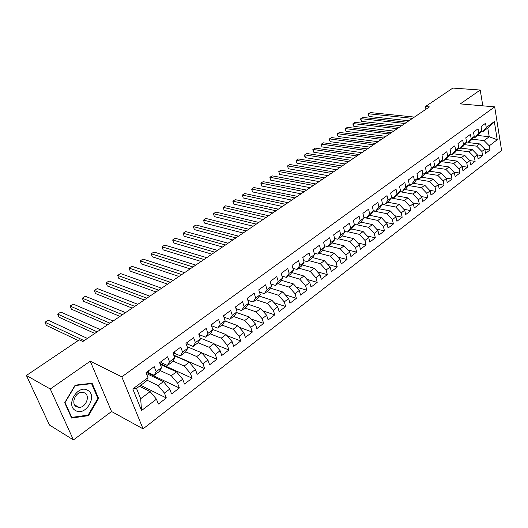 <?xml version="1.0" encoding="UTF-8"?>
<svg xmlns="http://www.w3.org/2000/svg" width="528" height="528" viewBox="0 0 528 528"><rect width="100%" height="100%" fill="white"/><g stroke="black" fill="none" stroke-linecap="round" stroke-linejoin="round"><path stroke-width="0.79" d="M143.055 428.848L501.6 150.487L494.683 106.847L121.816 376.834L143.055 428.848L111.56 411.523L90.255 361.205L50.272 389.004L73.432 439.923L111.56 411.523M73.432 439.923L49.46 425.027L26.4 375.474L50.272 389.004M141.537 410.546L132.792 388.931L148.005 377.678L146.078 381.308L136.514 388.403L140.666 398.726L141.537 410.546L156.453 399.188L158.374 404.065L166.327 397.973L164.446 393.103L169.719 389.09L171.574 393.947L179.368 387.981L177.547 383.13L182.708 379.203L184.51 384.041L192.146 378.187L190.377 373.362L195.433 369.514L197.182 374.332L204.659 368.597L202.943 363.792L207.907 360.023L209.596 364.815L216.929 359.198L215.266 354.42L220.123 350.717L221.767 355.489L228.954 349.985L227.337 345.226L232.102 341.596L233.693 346.348L240.742 340.956L239.177 336.217L243.844 332.66L245.388 337.392L252.298 332.099L250.78 327.38L255.361 323.895L256.859 328.601L263.637 323.407L262.165 318.714L266.66 315.295L268.112 319.981L274.758 314.886L273.332 310.213L277.735 306.86L279.147 311.527L285.668 306.524L284.288 301.877L288.611 298.584L289.978 303.224L296.373 298.32L295.033 293.693L299.277 290.459L300.604 295.086L306.887 290.268L305.587 285.661L309.751 282.487L311.032 287.087L317.203 282.361L315.942 277.774L320.027 274.666L321.275 279.246L327.334 274.606L326.106 270.039L330.119 266.983L331.333 271.537L337.28 266.983L336.092 262.436L340.032 259.439L341.207 263.974L347.048 259.499L345.893 254.978L349.767 252.028L350.902 256.542L356.644 252.146L355.522 247.645L359.33 244.748L360.433 249.236L366.069 244.919L364.987 240.438L368.722 237.593L369.791 242.068L375.335 237.824L374.279 233.363L377.956 230.571L378.992 235.019L384.437 230.848L383.414 226.406L387.024 223.661L388.034 228.089L393.386 223.991L392.396 219.575L395.941 216.876L396.924 221.278L402.184 217.246L401.221 212.857L404.712 210.197L405.662 214.586L410.83 210.619L409.9 206.25L413.332 203.636L414.249 207.999L419.338 204.105L418.433 199.756L421.806 197.188L422.697 201.531L427.7 197.696L426.822 193.367L430.142 190.839L431.006 195.162L435.93 191.393L435.079 187.084L438.339 184.595L439.184 188.899L444.022 185.189L443.197 180.899L446.404 178.457L447.223 182.734L451.981 179.091L451.183 174.821L454.344 172.418L455.136 176.675L459.822 173.085L459.043 168.835L462.152 166.472L462.917 170.709L467.531 167.178L466.778 162.947L469.841 160.618L470.58 164.835L475.121 161.357L474.388 157.153L477.404 154.862L478.124 159.06L482.592 155.635L481.886 151.45L484.849 149.193L485.549 153.371L489.944 149.998L484.876 149.365M477.767 135.458L489.218 136.759L497.244 139.755L494.333 121.565L486.248 127.545L485.549 123.281L481.067 126.575L481.78 130.852L478.777 133.069L478.051 128.786L473.497 132.132L474.236 136.429L471.187 138.686L470.441 134.376L465.808 137.775L466.574 142.098L463.472 144.388L462.7 140.059L458 143.517L458.786 147.86L455.631 150.19L454.839 145.834L450.061 149.345L450.872 153.707L447.665 156.077L446.846 151.708L441.989 155.272L442.827 159.661L439.567 162.07L438.722 157.667L433.785 161.297L434.65 165.706L431.336 168.155L430.465 163.733L425.443 167.422L426.334 171.857L422.968 174.346L422.07 169.904L416.962 173.653L417.879 178.108L414.454 180.635L413.53 176.174L408.335 179.989L409.279 184.463L405.801 187.037L404.844 182.556L399.564 186.43L400.534 190.931L396.997 193.552L396.007 189.044L390.634 192.991L391.637 197.512L388.04 200.171L387.024 195.644L381.553 199.657L382.589 204.204L378.926 206.91L377.876 202.356L372.313 206.448L373.382 211.015L369.653 213.774L368.57 209.194L362.908 213.352L364.01 217.945L360.215 220.75L359.099 216.15L353.331 220.387L354.466 225.001L350.605 227.858L349.457 223.232L343.583 227.542L344.758 232.181L340.824 235.092L339.636 230.446L333.663 234.835L334.864 239.494L330.865 242.458L329.637 237.785L323.552 242.26L324.799 246.939L320.714 249.955L319.46 245.263L313.256 249.817L314.543 254.522L310.385 257.598L309.085 252.879L302.768 257.519L304.088 262.251L299.858 265.386L298.518 260.641L292.083 265.373L293.443 270.125L289.133 273.319L287.747 268.554L281.186 273.372L282.599 278.15L278.197 281.398L276.771 276.613L270.085 281.523L271.537 286.328L267.056 289.641L265.584 284.83L258.766 289.839L260.264 294.664L255.691 298.043L254.179 293.205L247.229 298.313L248.767 303.164L244.108 306.61L242.55 301.752L235.455 306.959L237.046 311.83L232.294 315.348L230.683 310.464L223.45 315.777L225.093 320.674L220.242 324.258L218.579 319.354L211.2 324.773L212.896 329.696L207.946 333.353L206.23 328.423L198.7 333.953L200.442 338.897L195.393 342.632L193.624 337.676L185.942 343.325L187.744 348.295L182.582 352.103L180.761 347.127L172.913 352.895L174.768 357.885L169.508 361.779L167.627 356.776L159.608 362.663L161.528 367.679L156.149 371.653L154.209 366.63L146.025 372.643L148.005 377.678M497.244 139.755L489.265 145.834L489.944 149.998M26.4 375.474L79.292 339.827L82.856 341.517L429.416 106.913L425.443 106.55L425.964 109.25M468.204 142.547L479.668 143.933L476.692 146.17L464.449 144.659M484.849 149.193L479.668 143.933M481.886 151.45L476.692 146.17M494.333 121.565L487.786 128.033L482.638 131.848L481.087 131.677M486.248 127.545L482.638 131.848M460.72 148.097L472.197 149.549L469.174 151.826L456.832 150.229M477.404 154.862L472.197 149.549M474.388 157.153L469.174 151.826M481.78 130.852L478.183 135.155L475.187 137.372L473.603 137.188M478.777 133.069L475.187 137.372M453.116 153.734L464.6 155.258L461.531 157.568L449.09 155.885M469.841 160.618L464.6 155.258M466.778 162.947L461.531 157.568M474.236 136.429L470.659 140.725L467.617 142.982L466 142.784M471.187 138.686L467.617 142.982M445.394 159.456L456.885 161.06L453.763 163.403L441.223 161.627M462.152 166.472L456.885 161.06M459.043 168.835L453.763 163.403M466.574 142.098L463.016 146.395L459.928 148.685L458.278 148.474M463.472 144.388L459.928 148.685M437.547 165.271L449.044 166.954L445.876 169.336L433.231 167.455M454.344 172.418L449.044 166.954M451.183 174.821L445.876 169.336M458.786 147.86L455.255 152.15L452.113 154.48L450.43 154.249M455.631 150.19L452.113 154.48M429.574 171.184L441.078 172.94L437.857 175.362L425.106 173.382M446.404 178.457L441.078 172.94M443.197 180.899L437.857 175.362M450.872 153.707L447.361 157.997L444.167 160.36L442.451 160.123M447.665 156.077L444.167 160.36M421.469 177.19L432.98 179.025L429.706 181.487L416.849 179.395M438.339 184.595L432.98 179.025M435.079 187.084L429.706 181.487M442.827 159.661L439.342 163.937L436.102 166.346L434.339 166.089M439.567 162.07L436.102 166.346M413.239 183.289L424.75 185.209L421.423 187.711L408.454 185.513M430.142 190.839L424.75 185.209M426.822 193.367L421.423 187.711M434.65 165.706L431.191 169.983L427.891 172.425L426.096 172.148M431.336 168.155L427.891 172.425M404.87 189.493L416.381 191.499L412.995 194.047L399.914 191.723M421.806 197.188L416.381 191.499M418.433 199.756L412.995 194.047M426.334 171.857L422.908 176.121L419.555 178.609L417.714 178.312M422.968 174.346L419.555 178.609M396.363 195.796L407.873 197.894L404.435 200.482L391.228 198.04M413.332 203.636L407.873 197.894M409.9 206.25L404.435 200.482M417.879 178.108L414.48 182.365L411.074 184.892L409.193 184.576M414.454 180.635L411.074 184.892M387.71 202.211L399.221 204.395L395.723 207.029L382.397 204.455M404.712 210.197L399.221 204.395M401.221 212.857L395.723 207.029M409.279 184.463L405.913 188.714L402.448 191.288L400.528 190.945L397.208 195.175L393.677 197.789L391.618 197.406M405.801 187.037L402.448 191.288M378.919 208.732L390.423 211.009L386.866 213.688L373.369 210.969M395.941 216.876L390.423 211.009M392.396 219.575L386.866 213.688M396.997 193.552L393.677 197.789M369.97 215.358L381.473 217.734L377.85 220.46L363.911 217.529M387.024 223.661L381.473 217.734M383.414 226.406L377.85 220.46M391.637 197.512L388.344 201.742L384.76 204.402L382.536 203.973M388.04 200.171L384.76 204.402M360.855 222.097L372.372 224.578L368.683 227.35L357.192 224.829M377.956 230.571L372.372 224.578M374.279 233.363L368.683 227.35M382.589 204.204L379.328 208.421L375.679 211.127L373.296 210.646M378.926 206.91L375.679 211.127M351.509 228.941L363.106 231.541L359.35 234.359L347.873 231.739M368.722 237.593L363.106 231.541M364.987 240.438L359.35 234.359M373.382 211.015L370.161 215.219L366.445 217.972L363.884 217.437M369.653 213.774L366.445 217.972M341.999 235.891L353.674 238.63L349.859 241.501L338.389 238.768M359.33 244.748L353.674 238.63M355.522 247.645L349.859 241.501M364.01 217.945L360.829 222.136L357.047 224.941L354.308 224.341M360.215 220.75L357.047 224.941M332.31 242.972L344.078 245.843L340.197 248.761L328.739 245.923M349.767 252.028L344.078 245.843M345.893 254.978L340.197 248.761M354.466 225.001L351.331 229.178L347.483 232.03L344.546 231.356M350.605 227.858L347.483 232.03M322.45 250.166L334.31 253.183L330.356 256.159L318.919 253.202M340.032 259.439L334.31 253.183M336.092 262.436L330.356 256.159M344.758 232.181L341.662 236.346L337.748 239.243L334.607 238.498M340.824 235.092L337.748 239.243M312.411 257.492L324.364 260.66L320.338 263.683L308.92 260.614M330.119 266.983L324.364 260.66M326.106 270.039L320.338 263.683M334.864 239.494L331.822 243.639L327.835 246.596L324.482 245.758M330.865 242.458L327.835 246.596M302.181 264.944L314.239 268.27L310.134 271.352L298.742 268.158M320.027 274.666L314.239 268.27M315.942 277.774L310.134 271.352M324.799 246.939L321.796 251.064L317.737 254.074L314.167 253.15M320.714 249.955L317.737 254.074M291.766 272.527L303.923 276.025L299.746 279.167L288.374 275.84M309.751 282.487L303.923 276.025M305.587 285.661L299.746 279.167M314.543 254.522L311.593 258.634L307.454 261.697L303.646 260.667M310.385 257.598L307.454 261.697M281.153 280.243L293.416 283.919L289.159 287.12L277.82 283.668M299.277 290.459L293.416 283.919M295.033 293.693L289.159 287.12M304.088 262.251L301.198 266.336L296.98 269.458L292.928 268.316M299.858 265.386L296.98 269.458M270.336 288.103L282.711 291.964L278.375 295.225L267.062 291.634M288.611 298.584L282.711 291.964M284.288 301.877L278.375 295.225M293.443 270.125L290.605 274.19L286.315 277.372L281.992 276.098M289.133 273.319L286.315 277.372M259.307 296.096L271.808 300.161L267.386 303.488L256.106 299.759M277.735 306.86L271.808 300.161M273.332 310.213L267.386 303.488M282.599 278.15L279.814 282.183L275.438 285.43L270.838 284.011M278.197 281.398L275.438 285.43M248.061 304.24L260.687 308.517L256.186 311.903L244.939 308.035M266.66 315.295L260.687 308.517M262.165 318.714L256.186 311.903M271.537 286.328L268.818 290.334L264.356 293.641L259.459 292.07M267.056 289.641L264.356 293.641M236.597 312.53L249.361 317.038L244.761 320.489L233.561 316.47M255.361 323.895L249.361 317.038M250.78 327.38L244.761 320.489M260.264 294.664L257.611 298.643L253.064 302.016L247.85 300.274M255.691 298.043L253.064 302.016M224.902 320.971L237.805 325.717L233.119 329.241L221.965 325.063M243.844 332.66L237.805 325.717M239.177 336.217L233.119 329.241M248.767 303.164L246.18 307.118L241.547 310.55L235.996 308.616M244.108 306.61L241.547 310.55M212.83 329.512L226.024 334.574L221.245 338.164L210.137 333.828M232.102 341.596L226.024 334.574M227.337 345.226L221.245 338.164M237.046 311.83L234.531 315.751L229.805 319.255L223.898 317.104M232.294 315.348L229.805 319.255M200.152 338.059L214.005 343.603L209.134 347.266L198.079 342.771M220.123 350.717L214.005 343.603M215.266 354.42L209.134 347.266M225.093 320.674L222.644 324.562L217.826 328.132L211.57 325.756M220.242 324.258L217.826 328.132M187.176 346.738L201.749 352.816L196.779 356.558L185.671 351.839M207.907 360.023L201.749 352.816M202.943 363.792L196.779 356.558M212.896 329.696L210.527 333.544L205.61 337.187L199.379 334.719M207.946 333.353L205.61 337.187M173.897 355.535L189.242 362.221L184.166 366.029L172.966 361.066M195.433 369.514L189.242 362.221M190.377 373.362L184.166 366.029M200.442 338.897L198.158 342.712L193.142 346.427L186.945 343.867M195.393 342.632L193.142 346.427M160.294 364.452L176.477 371.811L171.296 375.705L159.991 370.478M182.708 379.203L176.477 371.811M177.547 383.13L171.296 375.705M187.744 348.295L185.539 352.064L180.418 355.859L174.26 353.199M182.582 352.103L180.418 355.859M146.546 373.58L163.449 381.605L158.162 385.579L146.744 380.061M169.719 389.09L163.449 381.605M164.446 393.103L158.162 385.579M174.768 357.885L172.656 361.614L167.429 365.488L161.311 362.723M169.508 361.779L167.429 365.488M139.392 386.272L150.143 391.604L140.666 398.726M156.453 399.188L150.143 391.604M161.528 367.679L159.509 371.356L154.169 375.316L148.091 372.445M156.149 371.653L154.169 375.316M482.816 105.831L480.216 90.037L452.846 88.077L425.443 106.55M90.255 361.205L121.816 376.834M480.216 90.037L460.277 103.897L494.683 106.847M471.953 139.181L484.103 140.6L489.218 136.759L487.786 128.033M132.792 388.931L136.514 388.403M489.265 145.834L484.103 140.6M92.103 383.229L75.154 385.163L64.713 402.752L71.597 418.057L88.526 415.655L98.597 398.409L92.103 383.229M166.327 397.973L140.692 385.308M179.368 387.981L147.484 372.887M192.146 378.187L160.063 363.634M204.659 368.597L173.752 355.153M216.929 359.198L201.808 352.889M228.954 349.985L214.526 344.21M240.742 340.956L226.961 335.656M252.298 332.099L239.118 327.228M263.637 323.407L251.024 318.938M274.758 314.886L262.673 310.774M285.668 306.524L274.085 302.735M296.373 298.32L285.265 294.829M306.887 290.268L296.221 287.047M317.203 282.361L306.959 279.391M327.334 274.606L317.486 271.861M337.28 266.983L327.815 264.449M347.048 259.499L337.94 257.156M356.644 252.146L347.879 249.975M366.069 244.919L357.634 242.913M375.335 237.824L367.211 235.97M384.437 230.848L376.616 229.132M393.386 223.991L385.849 222.4M402.184 217.246L394.918 215.78M410.83 210.619L403.828 209.26M419.338 204.105L412.579 202.844M427.7 197.696L421.186 196.535M435.93 191.393L429.64 190.318M444.022 185.189L437.956 184.193M451.981 179.091L446.127 178.167M459.822 173.085L454.166 172.234M467.531 167.178L462.079 166.393M475.121 161.357L469.841 160.637M482.592 155.635L477.418 154.955M97.706 397.927L98.597 398.409M87.648 415.147L88.526 415.655M148.513 370.814L148.203 372.359L146.428 373.666M84.137 340.652L44.999 322.252L48.187 320.199L87.417 338.435M78.263 340.52L46.391 325.413L44.999 322.252M161.799 361.053L161.456 362.611L160.004 363.686M97.165 331.835L57.664 314.087L60.793 312.074L100.379 329.657M94.789 333.439L59.017 317.236L57.664 314.087M174.814 351.496L174.445 353.06L173.29 353.912M109.943 323.182L70.099 306.075L73.174 304.095L113.098 321.044M107.507 324.832L71.419 309.203L70.099 306.075M87.674 390.324C77.821 383.995 65.036 405.511 75.722 410.632C85.721 416.592 98.017 395.531 87.674 390.324M84.698 392.911L82.051 392.264C75.24 392 70.633 404.059 76.52 406.784L79.055 407.398C85.873 407.682 90.512 395.729 84.698 392.911M88.136 415.081L71.735 417.404L65.069 402.58L75.181 385.546L91.595 383.671L97.898 398.376L88.136 415.081M71.148 417.054L71.735 417.404M91.007 383.354L91.595 383.671M187.565 342.131L187.163 343.708L186.305 344.335M122.483 314.695L82.315 298.201L85.331 296.254L125.578 312.596M119.975 316.391L83.602 301.316L82.315 298.201M200.059 332.957L199.056 334.963M134.785 306.365L94.307 290.473L97.277 288.559L137.821 304.306M132.218 308.101L95.561 293.575L94.307 290.473M212.302 323.961L211.543 325.776M146.857 298.195L106.095 282.876L109.006 280.995L149.84 296.175M144.23 299.97L107.316 285.965L106.095 282.876M224.308 315.143L223.786 316.774M158.71 290.169L117.671 275.411L120.536 273.563L161.634 288.189M156.024 291.984L118.859 278.487L117.671 275.411M236.082 306.497L235.772 307.923M170.339 282.295L129.05 268.079L131.861 266.264L173.217 280.348M167.607 284.15L130.211 271.135L129.05 268.079M247.625 298.023L247.493 299.138M181.764 274.56L140.23 260.872L142.996 259.083L184.589 272.653M178.979 276.448L141.365 263.914L140.23 260.872M258.944 289.707L258.931 290.36M192.984 266.97L151.226 253.783L153.945 252.028L195.756 265.089M190.146 268.891L152.328 256.819L151.226 253.783M203.999 259.505L162.03 246.82L164.703 245.091L206.725 257.664M201.115 261.459L163.106 249.836L162.03 246.82M214.823 252.179L172.656 239.969L175.283 238.273L217.503 250.371M211.893 254.166L173.705 242.972L172.656 239.969L173.705 242.972M225.456 244.979L183.104 233.231L185.691 231.568L228.089 243.203M222.486 246.992L184.127 236.227L183.104 233.231L184.127 236.227M235.91 237.91L193.38 226.611L195.928 224.968L238.491 236.155M232.894 239.95L194.383 229.588L193.38 226.611L194.383 229.588M246.18 230.954L203.491 220.09L205.993 218.48L248.721 229.231M243.124 233.02L204.468 223.054L203.491 220.09L204.468 223.054M256.278 224.123L213.437 213.682L215.899 212.091L258.773 222.427M253.183 226.215L214.388 216.632L213.437 213.682L214.388 216.632M266.204 217.397L223.225 207.372L225.647 205.814L268.66 215.741M263.076 219.516L224.149 210.309L223.225 207.372L224.149 210.309M275.959 210.791L232.855 201.168L235.237 199.63L278.375 209.161M272.798 212.936L233.759 204.092L232.855 201.168L233.759 204.092M285.556 204.296L242.332 195.056L244.675 193.545L287.932 202.693M282.361 206.461L243.21 197.967L242.332 195.056L243.21 197.967M295 197.908L251.658 189.044L253.968 187.552L297.33 196.324M291.773 200.092L252.523 191.941L251.658 189.044L252.523 191.941M304.28 191.624L260.845 183.124L263.116 181.658L306.577 190.067M301.026 193.829L261.683 186.008L260.845 183.124L261.683 186.008M313.414 185.44L269.887 177.296L272.125 175.85L315.678 183.909M310.134 187.664L270.706 180.167L269.887 177.296L270.706 180.167M322.403 179.355L278.791 171.554L280.995 170.135L324.628 177.85M319.09 181.592L279.589 174.412L278.791 171.554L279.589 174.412M331.247 173.369L287.555 165.904L289.727 164.505L333.439 171.884M327.908 175.626L288.334 168.749L287.555 165.904L288.334 168.749M339.953 167.475L296.195 160.34L298.333 158.961L342.104 166.016M336.587 169.752L296.954 163.172L296.195 160.34L296.221 161.72L296.954 163.172M348.52 161.674L304.696 154.856L306.808 153.496L350.638 160.235M345.134 163.964L305.441 157.674L304.696 154.856L304.702 156.242L305.441 157.674M356.954 155.965L313.078 149.457L315.15 148.117L359.04 154.552M353.549 158.275L313.804 152.262L313.078 149.457L312.767 149.721L313.804 152.262M365.257 150.341L321.334 144.131L323.38 142.817L367.316 148.949M361.825 152.665L322.04 146.923L321.334 144.131L321.011 144.415L322.04 146.923M373.435 144.811L329.465 138.89L331.485 137.59L375.461 143.438M369.983 147.14L330.158 141.669L329.465 138.89L329.129 139.181L330.158 141.669M381.487 139.359L337.484 133.723L339.471 132.442L383.48 138.006M378.015 141.702L338.158 136.488L337.484 133.723L337.128 134.02L338.158 136.488M389.42 133.987L345.385 128.627L347.345 127.367L391.38 132.66M385.928 136.349L346.045 131.38L345.385 128.627L345.015 128.938L346.045 131.38M397.228 128.7L353.173 123.611L355.1 122.364L399.161 127.393M393.723 131.069L353.813 126.35L353.173 123.611L352.79 123.922L353.813 126.35M404.923 123.493L360.848 118.661L362.749 117.434L406.831 122.199M401.405 125.875L361.475 121.387L360.848 118.661L360.452 118.985L361.475 121.387M412.507 118.358L368.419 113.784L370.293 112.576L414.381 117.084M408.969 120.754L369.026 116.497L368.419 113.784L368.009 114.114L369.026 116.497M74.567 404.837L79.055 407.398"/></g></svg>
